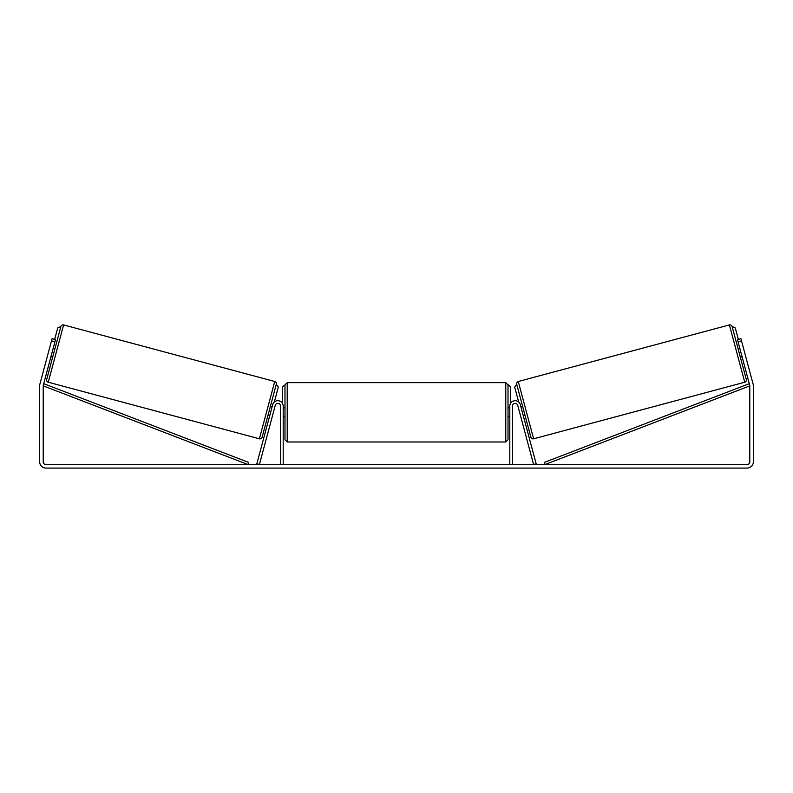 <?xml version="1.0" encoding="UTF-8"?>
<svg xmlns="http://www.w3.org/2000/svg" width="793" height="793" viewBox="0 0 793 793"><rect width="100%" height="100%" fill="white"/><g stroke="black" fill="none" stroke-linecap="round" stroke-linejoin="round"><path stroke-width="1.19" d="M256.833 463.816L272.673 404.688A5.353 5.353 0 0 1 283.2 406.075L283.2 464.51L280.524 464.51L280.524 406.075A2.676 2.676 0 0 0 275.26 405.382L259.42 464.51L256.833 463.816M536.167 463.816L520.327 404.688A5.353 5.353 0 0 0 509.8 406.075L509.8 464.51L512.476 464.51L512.476 406.075A2.676 2.676 0 0 1 517.74 405.382L533.58 464.51L536.167 463.816M533.62 438.797L518.265 381.492L729.391 324.922A2.23 2.23 0 0 1 732.117 326.498L746.322 379.5A2.23 2.23 0 0 1 744.746 382.226L533.62 438.797A2.23 2.23 0 0 1 530.884 437.221L516.689 384.228L514.677 387.073L518.691 402.061M518.265 381.492A2.23 2.23 0 0 0 516.689 384.228M738.065 348.692L739.79 348.226M740.375 357.306L742.099 356.85M740.117 349.465L741.762 355.611M520.912 406.878L522.637 406.412M523.221 415.492L524.946 415.036M521.239 408.108L522.884 414.263M54.945 341.763L51.495 340.841L52.07 338.69L55.52 339.612L43.308 385.18A2.676 2.676 0 0 0 43.218 385.874L43.218 461.833A2.676 2.676 0 0 0 45.895 464.51L747.105 464.51A2.676 2.676 0 0 0 749.781 461.833L749.781 385.874A2.676 2.676 0 0 0 749.692 385.18L737.48 339.612L740.93 338.69L741.505 340.841L738.055 341.763M51.495 340.841L39.858 384.258A6.245 6.245 0 0 0 39.65 385.874L39.65 461.833A6.245 6.245 0 0 0 45.895 468.078L747.105 468.078A6.245 6.245 0 0 0 753.35 461.833L753.35 385.874A6.245 6.245 0 0 0 753.142 384.258L741.505 340.841M259.38 438.797L274.735 381.492L63.609 324.922A2.23 2.23 0 0 0 60.883 326.498L46.678 379.5A2.23 2.23 0 0 0 48.254 382.226L259.38 438.797A2.23 2.23 0 0 0 262.116 437.221L276.311 384.228L278.323 387.073L274.309 402.061M274.735 381.492A2.23 2.23 0 0 1 276.311 384.228M54.935 348.692L53.21 348.226M52.883 349.465L51.238 355.611M52.625 357.306L50.901 356.85M272.088 406.878L270.363 406.412M269.779 415.492L268.054 415.036M271.761 408.108L270.116 414.263M287.215 441.979L505.785 441.979L505.785 382.652L287.215 382.652L287.215 441.979L284.984 439.748L284.984 384.883L282.308 387.113L282.308 403.112M505.785 382.652L508.016 384.883L508.016 439.748L505.785 441.979M509.8 415.502L509.8 409.129M283.2 409.129L283.2 415.502M54.658 339.384L57.72 327.965L60.883 326.498M508.462 384.883L510.692 387.113L510.692 403.112M738.342 339.384L735.28 327.965L732.117 326.498M43.218 385.874L247.912 464.51L248.715 462.428L44.021 383.792L43.218 385.874M749.781 385.874L545.088 464.51L544.285 462.428L748.979 383.792L749.781 385.874M729.391 324.922L744.746 382.226M63.609 324.922L48.254 382.226M287.215 382.652L284.984 384.883M508.016 407.86L509.8 407.86M509.8 416.781L508.016 416.781M284.984 407.86L283.2 407.86M284.984 416.781L283.2 416.781"/></g></svg>
